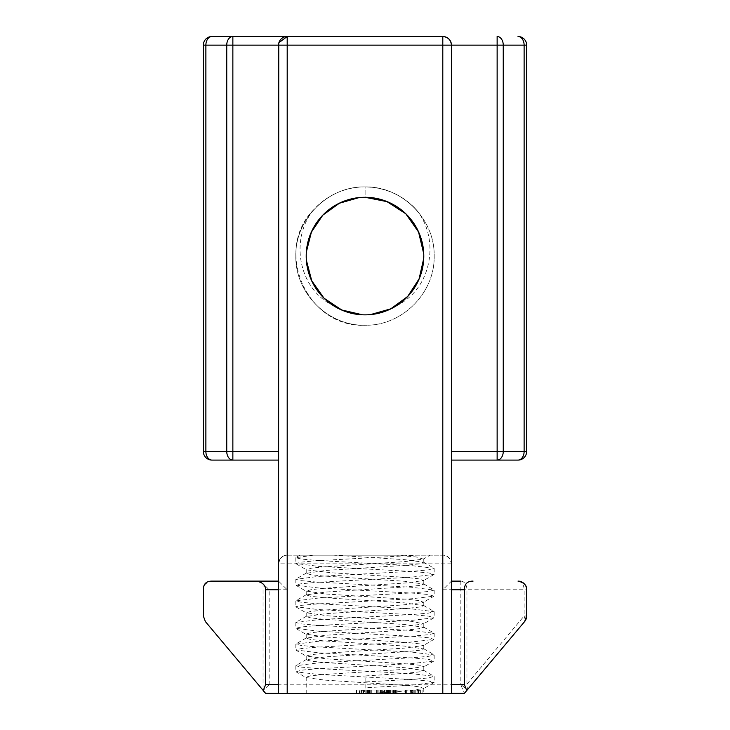 <?xml version="1.0" encoding="UTF-8"?>
<svg xmlns="http://www.w3.org/2000/svg" width="730" height="730" viewBox="0 0 730 730"><rect width="100%" height="100%" fill="white"/><g stroke="black" fill="none" stroke-linecap="round" stroke-linejoin="round"><path stroke-width="0.55" stroke-dasharray="3.65 2.74" d="M365 314.885C333.573 315.634 305.459 287.501 306.171 256.075C305.459 224.648 333.573 196.516 365 197.264C333.573 196.525 305.469 224.657 306.171 256.075C305.469 287.501 333.573 315.625 365 314.876C333.573 315.615 305.469 287.492 306.18 256.075C305.469 224.657 333.573 196.534 365 197.273C333.573 196.534 305.478 224.657 306.18 256.075C305.478 287.492 333.583 315.615 365 314.876C333.583 315.606 305.478 287.492 306.189 256.075C305.478 224.657 333.583 196.543 365 197.273C333.583 196.543 305.478 224.657 306.189 256.075C305.487 287.492 333.583 315.606 365 314.876C333.583 315.588 305.496 287.492 306.198 256.075C305.487 224.667 333.583 196.562 365 197.282C333.583 196.553 305.487 224.667 306.198 256.075C305.487 287.492 333.583 315.597 365 314.867C396.408 315.579 424.504 287.483 423.792 256.075C424.504 224.667 396.408 196.571 365 197.292C333.583 196.571 305.496 224.667 306.208 256.075C305.496 287.483 333.592 315.579 365 314.867A58.783 58.783 0 0 0 396.353 305.797C419.367 289.363 427.734 267.353 421.465 239.787C412.058 213.105 393.233 198.934 365 197.273C333.592 196.58 305.505 224.667 306.208 256.075C305.505 287.483 333.592 315.57 365 314.858C396.426 315.625 424.531 287.492 423.82 256.075C424.531 224.657 396.426 196.534 365 197.273C396.436 196.516 424.541 224.648 423.838 256.075C424.541 287.501 396.436 315.643 365 314.885C353.694 314.794 343.219 311.746 333.573 305.751A58.783 58.783 0 0 0 365 314.858C396.426 315.606 424.522 287.492 423.811 256.075C424.522 224.657 396.417 196.543 365 197.273C396.426 196.525 424.531 224.657 423.829 256.075C424.531 287.501 396.426 315.634 365 314.885M306.363 260.227L306.372 251.859M423.738 253.785L423.738 258.429M365 197.273C396.426 196.543 424.522 224.657 423.82 256.075C424.522 287.492 396.426 315.615 365 314.876C396.417 315.597 424.513 287.492 423.811 256.075C424.513 224.657 396.417 196.553 365 197.282C396.417 196.553 424.513 224.667 423.811 256.075C424.513 287.492 396.417 315.597 365 314.876C396.417 315.588 424.504 287.483 423.801 256.075C424.504 224.667 396.408 196.562 365 197.282C396.408 196.571 424.504 224.667 423.792 256.075C424.504 287.483 396.408 315.588 365 314.867C396.39 315.57 424.459 287.52 423.783 256.13C424.522 224.749 396.499 196.644 365.109 197.292L365.128 186.916C402.057 186.159 435.025 219.219 434.158 256.139C434.952 293.068 401.929 326.064 365 325.233C328.053 326.082 295.002 293.031 295.832 256.075C295.002 219.128 328.044 186.068 365 186.916A69.158 69.158 0 0 0 313.407 210.021C272.983 250.919 307.631 328.126 365 325.242C328.044 326.1 294.993 293.031 295.823 256.075C294.993 219.119 328.044 186.059 365 186.907C328.044 186.059 294.993 219.119 295.823 256.075C294.993 293.031 328.044 326.091 365 325.242C328.044 326.091 294.993 293.031 295.823 256.075C294.993 219.128 328.044 186.059 365 186.907C328.044 186.068 294.993 219.128 295.823 256.075C294.993 293.031 328.044 326.082 365 325.242C328.044 326.082 294.993 293.031 295.832 256.075C294.993 219.128 328.044 186.068 365 186.916C328.044 186.068 295.002 219.128 295.832 256.075C295.002 293.031 328.044 326.082 365 325.233C328.053 326.073 295.002 293.022 295.832 256.075C295.002 219.128 328.053 186.077 365 186.916C328.053 186.077 295.002 219.128 295.832 256.075C295.002 293.022 328.053 326.073 365 325.233C328.053 326.073 295.011 293.022 295.842 256.075C295.011 219.128 328.053 186.086 365 186.916C328.053 186.077 295.011 219.128 295.842 256.075C295.011 293.022 328.053 326.073 365 325.233C401.947 326.082 434.998 293.022 434.168 256.075C434.998 219.128 401.947 186.077 365 186.916C401.956 186.059 435.007 219.119 434.177 256.075C435.007 293.031 401.956 326.091 365 325.242C401.956 326.1 435.007 293.031 434.177 256.075C435.007 219.119 401.956 186.059 365 186.907C401.956 186.068 435.007 219.119 434.177 256.075C435.007 293.031 401.956 326.091 365 325.242C401.956 326.091 435.007 293.031 434.177 256.075C435.007 219.128 401.956 186.068 365 186.916C401.956 186.068 434.998 219.128 434.168 256.075C434.998 293.031 401.956 326.082 365 325.242C401.956 326.082 435.007 293.031 434.168 256.075C434.998 219.128 401.956 186.068 365 186.916C401.947 186.077 434.998 219.128 434.168 256.075C434.998 293.022 401.956 326.082 365 325.233C401.947 326.073 434.998 293.022 434.158 256.075C434.998 219.128 401.947 186.077 365 186.916C401.947 186.077 434.998 219.128 434.158 256.075C434.998 293.022 401.947 326.073 365 325.233C401.929 326.064 434.952 293.068 434.158 256.139C435.025 219.219 402.057 186.159 365.128 186.916L365.109 197.292M396.353 555.183L313.407 555.183L295.823 557.693L301.161 559.043L316.099 560.394L411.839 565.65L433.93 568.214L428.829 569.847L413.901 571.198L318.161 576.454L295.823 579.301L301.171 580.651L316.099 582.002L411.839 587.258L434.177 590.105L428.829 591.455L413.901 592.806L318.161 598.062L295.823 600.909L301.171 602.259L316.099 603.61L411.839 608.875L434.168 611.713L428.829 613.063L413.901 614.414L318.161 619.679L295.832 622.517L301.18 623.867L316.099 625.218L411.839 630.483L434.168 633.321L428.82 634.671L413.892 636.022L318.171 641.287L295.832 644.125L301.18 645.475L316.108 646.826L411.829 652.091L434.158 654.938L428.82 656.288L413.892 657.639L318.171 662.895L295.842 665.742L301.18 667.092L316.108 668.443L411.829 673.699L433.912 676.263L428.829 677.896L413.937 679.238L365.128 681.939L365.128 687.76L411.875 685.205L434.158 682.358L428.811 681.008L413.892 679.657L318.171 674.401L296.088 671.837L306.007 677.586L325.142 680.141L406.765 685.443L419.504 686.82L423.738 688.545L406.172 691.018L369.252 693.5L423.747 693.5L306.217 693.5L365.055 693.5L365.109 675.953L406.592 673.252L419.257 671.901L423.783 670.551L404.484 667.685L323.436 662.457L310.752 661.106L306.208 659.756L325.507 656.881L406.564 651.653L419.257 650.302L423.792 648.952L404.493 646.077L323.436 640.849L310.743 639.498L306.198 638.148L325.507 635.273L406.573 630.045L419.266 628.694L423.811 627.344L404.502 624.479L323.426 619.241L310.734 617.89L306.189 616.54L325.498 613.674L406.583 608.437L419.276 607.086L423.82 605.736L404.511 602.87L323.417 597.633L310.724 596.282L306.18 594.932L325.489 592.067L406.583 586.829L419.285 585.478L423.829 584.128L404.511 581.262L323.408 576.025L310.715 574.674L306.171 573.324L325.48 570.458L406.592 565.23L419.294 563.879L423.546 562.191L404.52 559.654L333.573 555.183L396.353 555.183L416.328 556.972L423.345 559.098L404.429 561.662L323.691 566.891L310.953 568.223L306.618 569.884L332.086 572.822L403.133 577.229L417.907 578.644L423.646 580.533L406.218 582.942L325.178 588.197L311.673 589.557L306.162 591.063L326.155 594.01L407.349 599.293L419.522 600.635L423.418 602.277L403.425 604.905L322.14 610.198L310.314 611.521L306.363 612.789L327.724 615.819L411.282 621.276L423.519 623.84L410.324 625.811L323.518 631.395L310.56 632.746L305.879 634.124L325.051 637.007L407.313 642.482L419.376 643.842L423.363 645.539L404.457 648.103L323.7 653.332L310.953 654.673L306.335 656.005L326.082 658.834L406.701 663.88L419.522 665.203L424.148 666.527L404.831 669.346L323.125 674.547L310.305 675.898L305.715 677.258M365 693.5L423.792 693.5M296.088 671.837L301.18 670.204L316.108 668.853L411.829 663.588L433.912 661.033L428.82 659.4L413.892 658.049L318.171 652.784L295.832 649.937L301.18 648.587L316.108 647.236L411.829 641.98L433.921 639.416L428.82 637.783L413.892 636.432L318.161 631.167L295.832 628.329L301.18 626.979L316.099 625.628L411.839 620.363L433.921 617.808L428.829 616.166L413.901 614.815L318.161 609.559L295.832 606.712L301.171 605.362L316.099 604.011L411.839 598.746L433.93 596.191L428.829 594.558L413.901 593.207L318.161 587.942L295.823 585.095L301.171 583.745L316.099 582.394L411.839 577.138L434.177 574.291L428.829 572.94L413.901 571.59L318.161 566.325L295.823 563.487L301.161 562.136L316.099 560.786L416.593 555.183L430.107 555.183L423.345 559.098M382.529 693.5L359.242 693.5L382.529 693.5L382.529 690.042L376.634 690.042L384.491 690.042L384.491 693.5L376.634 693.5L384.491 693.5L384.491 690.042L384.491 693.5M451.45 693.409L451.45 684.813L278.55 684.813L278.55 693.409L451.45 693.409L451.45 563.825C450.063 558.067 447.189 555.183 442.8 555.183L287.2 555.183C282.811 555.183 279.937 558.067 278.55 563.825L287.2 563.825L287.2 555.183A8.641 8.641 0 0 0 278.55 563.825A8.641 8.641 0 0 1 287.2 555.183L287.2 36.5L211.992 36.5A8.641 8.641 0 0 0 203.341 45.141L205.878 45.141A8.641 6.114 90 0 1 211.992 36.5A8.641 8.641 0 0 0 203.341 45.141L203.341 451.45A8.641 8.641 0 0 0 211.992 460.092L232.861 460.092L232.861 36.5A8.641 6.114 -90 0 0 226.747 45.141L278.55 45.141L278.55 451.45L226.747 451.45L226.747 45.141L205.878 45.141L205.878 451.45L203.341 451.45A8.641 8.641 0 0 0 211.992 460.092A8.641 6.114 90 0 1 205.878 451.45L226.747 451.45A8.641 6.114 90 0 0 232.861 460.092L278.55 460.092L278.55 451.45M420.115 690.042L392.065 690.042L418.436 690.042L411.985 690.042L411.985 693.5L418.436 693.5L396.271 693.5L422.086 693.5L356.441 693.5L411.985 693.5L411.145 693.5L411.145 690.042L396.271 690.042L396.271 693.5L396.271 690.042L420.115 690.042L420.115 693.5M387.858 690.042L363.449 690.042L394.592 690.042L392.065 690.042L394.592 690.042L394.592 693.5L418.993 693.5L356.714 693.5L394.592 693.5L394.592 690.042L394.592 693.5L394.592 690.042L386.17 690.042L386.17 693.5L386.17 690.042L387.858 690.042L387.858 693.5M417.596 693.5L390.103 693.5L417.596 693.5L417.596 690.042L419.276 690.042L419.276 693.5M419.276 690.042L394.592 690.042L418.993 690.042L395.149 690.042L395.149 693.5L418.719 693.5L356.714 693.5L395.149 693.5L395.149 690.042L410.862 690.042L410.862 693.5M451.094 42.705A8.641 8.641 0 0 1 451.249 43.307A8.641 8.641 0 0 0 442.8 36.5L287.2 36.5C281.981 37.047 279.106 39.931 278.55 45.141L278.55 460.092M451.423 44.503A8.641 8.641 0 0 0 451.359 43.919M451.359 562.602A8.641 8.641 0 0 1 451.45 563.825A8.641 8.641 0 0 0 442.8 555.183L442.8 36.5C448.019 37.047 450.894 39.931 451.45 45.141L451.45 460.092L451.45 45.141L278.55 45.141A8.641 8.641 0 0 1 287.2 36.5A8.641 8.641 0 0 0 278.55 45.141M518.008 36.5A8.641 6.114 -90 0 1 524.122 45.141L503.253 45.141A8.641 6.114 90 0 0 497.139 36.5L497.139 45.141L451.45 45.141M278.906 42.705L278.75 43.307M313.407 210.021C289.5 239.568 298.588 289.363 333.573 305.751M396.353 305.797C431.439 289.345 440.5 239.632 416.593 210.021A69.158 69.158 0 0 0 365 186.916C385.449 187.364 402.641 195.065 416.593 210.021M333.573 555.183L299.893 555.183M518.008 581.116A8.641 6.114 -90 0 1 524.122 589.767L466.945 589.767A8.641 6.114 90 0 0 460.831 581.116L451.45 581.116L442.8 589.767L442.8 555.183L287.2 555.183M451.45 451.45L451.45 460.092L518.008 460.092A8.641 8.641 0 0 0 526.659 451.45L503.253 451.45A8.641 6.114 -90 0 1 497.139 460.092L497.139 451.45L451.45 451.45M451.405 563.825L287.2 563.825L287.2 589.767L278.55 581.116L211.992 581.116C205.942 582.504 203.059 585.378 203.341 589.767L203.341 615.992L205.367 621.549L263.165 690.434L269.169 684.676L278.55 684.676M365.128 681.939L365.109 675.953M365.109 693.5L365.128 687.76M278.55 693.317L265.583 693.317L264.379 692.533M256.942 581.116L263.055 583.653L263.055 690.434M287.2 589.767L269.169 589.767L263.055 583.653M442.8 589.767L466.945 589.767L466.945 684.138L467.455 689.695L460.612 684.402L464.417 693.317L524.633 621.549M518.008 460.092A8.641 6.114 -90 0 0 524.122 451.45L524.122 45.141L526.659 45.141L526.659 451.45M460.612 684.138L466.945 684.138L524.122 615.992L526.659 615.992L526.659 589.767L524.122 589.767L524.122 615.992L525.281 619.779M413.107 690.042L413.107 693.5M411.985 690.042L411.145 690.042L411.985 690.042L411.985 693.5M422.086 690.042L422.086 693.5M396.271 690.042L396.271 693.5L396.271 690.042M415.908 690.042L415.908 693.5M417.87 690.042L417.87 693.5M392.065 690.042L392.065 693.5L392.065 690.042M389.537 690.042L389.537 693.5M363.732 690.042L363.732 693.5L378.879 693.5L363.732 693.5L363.732 690.042L378.879 690.042L363.732 690.042L363.732 693.5M356.441 690.042L365.976 690.042L365.976 693.5L365.976 690.042L356.441 690.042L356.441 693.5M361.487 690.042L395.432 690.042L356.714 690.042L359.799 690.042L359.799 693.5L359.799 690.042L361.487 690.042L361.487 693.5M410.862 690.042L356.714 690.042L369.617 690.042L365.976 690.042L365.976 693.5M363.449 690.042L363.449 693.5M367.099 690.042L367.099 693.5M368.504 690.042L368.504 693.5M386.736 690.042L386.736 693.5M388.415 690.042L388.415 693.5M386.17 690.042L386.17 693.5L386.17 690.042M384.491 690.042L395.715 690.042L395.715 693.5L395.715 690.042L417.596 690.042M397.111 690.042L397.111 693.5M418.436 690.042L418.436 693.5M374.955 690.042L367.655 690.042L374.955 690.042L374.955 693.5L367.655 693.5L374.955 693.5L374.955 690.042M367.655 690.042L367.655 693.5L367.655 690.042M376.634 690.042L376.634 693.5L376.634 690.042M394.592 690.042L394.592 693.5L394.592 690.042M411.419 690.042L411.419 693.5M405.533 690.042L405.533 693.5M406.373 690.042L406.373 693.5M418.993 690.042L418.993 693.5M415.069 690.042L415.069 693.5M410.296 690.042L410.296 693.5L410.296 690.042M395.432 690.042L395.432 693.5M392.904 690.042L392.904 693.5L392.904 690.042M381.68 690.042L381.68 693.5L381.68 690.042M387.575 690.042L387.575 693.5L387.575 690.042M387.019 690.042L387.019 693.5M356.714 690.042L356.714 693.5L356.714 690.042M369.061 690.042L369.061 693.5L369.061 690.042M366.259 690.042L366.259 693.5M370.74 690.042L370.74 693.5L370.74 690.042M380.001 690.042L380.001 693.5L380.001 690.042M376.917 690.042L376.917 693.5M389.82 690.042L389.82 693.5M365.976 690.042L380.567 690.042L380.567 693.5L380.567 690.042L383.651 690.042L383.651 693.5M383.651 690.042L385.048 690.042L385.048 693.5M385.048 690.042L359.799 690.042L359.799 693.5M359.799 690.042L362.043 690.042L362.043 693.5L362.043 690.042L359.242 690.042L359.242 693.5M359.242 690.042L362.609 690.042L362.609 693.5M362.609 690.042L364.571 690.042L364.571 693.5M364.571 690.042L382.529 690.042M378.879 690.042L378.879 693.5L378.879 690.042M413.946 690.042L413.946 693.5L413.946 690.042M418.719 690.042L418.719 693.5L418.719 690.042M420.398 690.042L420.398 693.5M390.386 690.042L390.386 693.5M393.187 690.042L393.187 693.5L393.187 690.042M390.103 690.042L390.103 693.5L390.103 690.042M393.744 690.042L393.744 693.5M412.267 690.042L394.866 690.042L412.267 690.042L412.267 693.5L394.866 693.5L412.267 693.5L412.267 690.042M394.866 690.042L394.866 693.5L394.866 690.042M404.967 690.042L404.967 693.5M405.807 690.042L405.807 693.5M414.229 690.042L414.229 693.5M395.149 690.042L395.149 693.5L395.149 690.042M395.988 690.042L395.988 693.5M393.47 690.042L393.47 693.5L393.47 690.042M382.246 690.042L382.246 693.5L382.246 690.042M388.141 690.042L388.141 693.5M360.082 690.042L360.082 693.5M361.77 690.042L361.77 693.5M369.617 690.042L369.617 693.5L369.617 690.042M371.305 690.042L371.305 693.5L371.305 690.042M380.567 690.042L380.567 693.5L380.567 690.042M377.2 690.042L377.2 693.5M497.139 45.141L497.139 451.45L503.253 451.45L503.253 45.141L497.139 45.141M269.169 684.676L269.169 589.767M460.831 581.116L460.831 684.402M460.612 684.676L451.45 684.676M306.217 569.555L306.217 573.324M306.217 591.063L306.217 594.932M306.217 612.789L306.217 616.54M306.217 634.124L306.217 638.148M306.217 656.005L306.217 659.756M306.217 677.258L306.217 693.5M423.783 558.751L423.783 562.529M423.783 580.204L423.783 584.128M423.783 601.94L423.783 605.736M423.783 623.511L423.783 627.344M423.783 645.192L423.783 648.952M423.783 666.527L423.783 670.551M423.783 688.207L423.783 693.5M295.842 557.693L295.842 563.487M295.842 579.301L295.842 585.095M295.842 600.909L295.842 606.712M295.842 622.517L295.842 628.329M295.842 644.125L295.842 649.937M295.842 665.742L295.842 671.554M434.158 568.497L434.158 574.291M434.158 590.105L434.158 595.908M434.158 611.713L434.158 617.516M434.158 633.321L434.158 639.133M434.158 654.938L434.158 660.75M434.158 676.546L434.158 682.358M423.5 670.222L433.912 676.263M306.5 659.418L296.088 665.45M423.51 648.614L433.912 654.646M306.49 637.81L296.079 643.842M423.519 627.006L433.921 633.038M306.481 616.202L296.079 622.234M423.528 605.398L433.921 611.43M306.472 594.603L296.079 600.626M423.537 583.799L433.93 589.822M306.463 572.995L296.07 579.018M423.546 562.191L433.93 568.214M299.893 555.192L296.07 557.401M433.912 682.65L423.738 688.545M433.912 661.033L423.874 666.855M296.079 650.229L306.609 656.334M433.921 639.416L423.363 645.539M296.079 628.612L306.171 634.461M433.921 617.808L423.519 623.84M296.079 606.995L306.646 613.127M433.93 596.191L423.418 602.277M296.07 585.387L306.454 591.4M433.93 574.574L423.646 580.542M296.07 563.77L306.618 569.884M451.249 561.99A8.641 8.641 0 0 0 451.094 561.397M451.45 693.317L464.417 693.317M412.696 693.5L412.696 690.042"/><path stroke-width="1.09" d="M362.463 314.803L341.731 309.985L324.01 298.205L311.756 280.822L306.363 260.227M306.372 251.859L311.418 232.067L322.824 215.131L339.404 203.223L359.05 197.602M365 314.858A58.783 58.783 0 0 1 306.217 256.075A58.783 58.783 0 0 1 365 197.292A58.783 58.783 0 0 1 423.783 256.075A58.783 58.783 0 0 1 365 314.858M365.109 197.292L387.01 201.644L405.78 213.753L418.573 232.049L423.738 253.785M423.738 258.429L419.102 278.878L407.696 296.462L390.778 308.827L370.612 314.584M211.992 36.5A8.641 6.114 90 0 0 205.878 45.141L203.341 45.141A8.641 8.641 0 0 1 211.992 36.5L232.861 36.5L232.861 451.45L278.55 451.45L278.55 45.141A8.641 8.641 0 0 1 278.75 43.307L278.55 693.5L451.45 693.5L451.45 45.141A8.641 8.641 0 0 0 451.249 43.307M287.2 36.5L278.906 42.705A8.641 8.641 0 0 1 287.2 36.5L287.2 45.141L226.747 45.141A8.641 6.114 -90 0 1 232.861 36.5L442.8 36.5C448.019 37.047 450.894 39.931 451.45 45.141L451.45 451.45L497.139 451.45L497.139 36.5A8.641 6.114 90 0 1 503.253 45.141L442.8 45.141L442.8 36.5A8.641 8.641 0 0 1 451.45 45.141A8.641 8.641 0 0 0 451.423 44.503M526.659 45.141A8.641 8.641 0 0 0 518.008 36.5A8.641 8.641 0 0 1 526.659 45.141L524.122 45.141A8.641 6.114 -90 0 0 518.008 36.5A8.641 8.641 0 0 1 526.659 45.141L526.659 451.45A8.641 8.641 0 0 1 518.008 460.092L497.139 460.092L497.139 451.45L503.253 451.45L503.253 45.141L524.122 45.141L524.122 451.45L526.659 451.45A8.641 8.641 0 0 1 518.008 460.092A8.641 6.114 -90 0 0 524.122 451.45L503.253 451.45A8.641 6.114 -90 0 1 497.139 460.092L451.45 460.092L451.405 563.825M278.75 43.307A8.641 8.641 0 0 1 278.906 42.705A8.641 8.641 0 0 0 278.75 43.307M278.55 451.45L278.55 693.4L265.583 693.317L278.55 693.409M211.992 460.092A8.641 6.114 90 0 1 205.878 451.45L232.861 451.45L232.861 460.092L211.992 460.092A8.641 8.641 0 0 1 203.341 451.45L205.878 451.45L205.878 45.141L226.747 45.141L226.747 451.45A8.641 6.114 90 0 0 232.861 460.092L278.55 460.092M263.274 690.562L205.367 621.549L203.341 615.992L203.341 589.767C203.341 584 206.225 581.116 211.992 581.116L256.942 581.116C262.7 582.504 265.583 585.378 265.583 589.767L265.583 684.676L263.274 690.562L265.583 693.317M256.942 581.116L278.55 581.116M451.45 581.116L460.831 581.116M451.45 684.676L464.417 684.676L464.417 589.767L451.45 589.767M451.45 693.317L464.417 693.317L451.45 693.4L464.417 693.317L524.633 621.549L526.659 615.992L526.659 589.767A8.641 8.641 0 0 0 518.008 581.116C524.058 582.504 526.941 585.378 526.659 589.767M264.379 692.533L263.165 690.434M473.058 581.116C467.3 581.116 464.417 584 464.417 589.767M464.417 684.676L466.726 690.562M203.341 45.141L203.341 451.45M525.281 619.779L524.633 621.549A8.641 8.641 0 0 0 526.659 615.992M442.8 36.5A8.641 8.641 0 0 1 451.45 45.141M287.2 693.5L287.2 45.141L442.8 45.141L442.8 693.5M265.583 684.676L278.55 684.676M278.55 589.767L265.583 589.767M278.641 43.919A8.641 8.641 0 0 0 278.55 45.141"/></g></svg>
